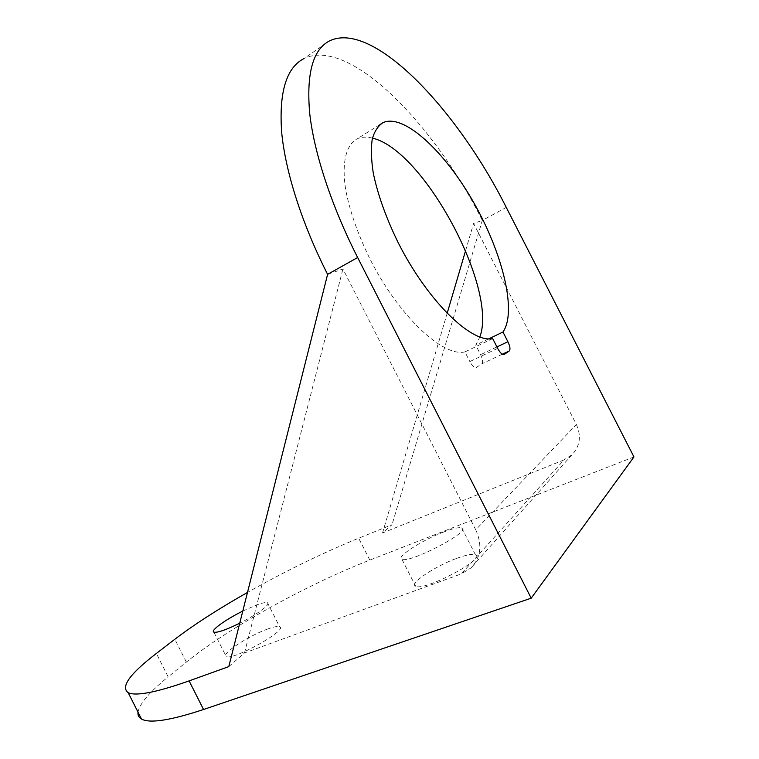<?xml version="1.0" encoding="UTF-8"?>
<svg xmlns="http://www.w3.org/2000/svg" width="759" height="759" viewBox="0 0 759 759"><rect width="100%" height="100%" fill="white"/><g stroke="black" fill="none" stroke-linecap="round" stroke-linejoin="round"><path stroke-width="0.57" stroke-dasharray="3.79 2.85" d="M443.209 532.182C452.668 528.549 458.834 527.097 461.709 527.847C473.255 530.294 409.708 563.757 401.947 559.269C395.335 557.429 421.539 540.417 443.209 532.182M242.785 611.08L255.138 605.559C261.589 603.063 265.678 602.105 267.424 602.684C271.437 603.775 257.083 614.543 239.73 623.196M228.801 666.601L244.493 652.958L461.358 573.851L564.032 459.888L382.545 532.951L392.042 524.687L358.675 538.197C322.347 553.064 285.28 571.148 247.472 592.447M497.676 348.39L469.83 361.559C472.145 365.791 474.261 367.802 476.159 367.603L481.766 363.865C483.113 362.347 482.715 359.282 480.58 354.671L475.732 345.098L479.821 337.053M372.46 138.138C366.644 136.62 361.559 136.838 357.195 138.802C346.17 144.561 341.541 162.568 345.62 189.399C349.652 210.727 357.65 233.715 369.624 258.364C398.484 315.829 442.867 357.261 464.944 351.91L469.83 361.559M327.603 274.35L342.935 268.999L475.751 529.81L576.375 424.528L473.588 223.45L482.316 220.404C433.901 123.66 348.988 36.404 303.761 58.671L329.605 40.853M492.705 338.599L464.944 351.91M488.692 338.875L475.732 345.098M456.557 558.415C466.092 554.914 472.354 553.662 475.362 554.668C487.411 558.102 423.911 591.716 415.647 586.233C408.721 583.785 434.717 566.328 456.557 558.415M267.111 629.22C273.61 626.82 277.766 625.995 279.606 626.735C288.875 629.486 232.254 661.165 226.191 656.507C220.433 654.353 248.259 635.985 267.111 629.22M633.955 456.937L369.794 560.095C307.556 584.307 228.563 627.788 186.353 662.104L168.175 676.876L156.363 653.461M138.005 712.132C139.647 703.593 149.703 691.838 168.175 676.876M506.272 207.406L482.316 220.404L392.042 524.687M576.375 424.528C581.527 436.064 580.056 446.159 571.963 454.793L564.032 459.888M382.545 532.951L447.117 313.448M465.599 250.603L473.588 223.45M475.751 529.81C482.439 544.753 480.874 557.457 471.054 567.903L461.358 573.851M244.493 652.958L342.935 268.999M496.927 346.929L480.58 354.671M502.306 354.225L481.766 363.865M369.794 560.095L358.675 538.197M186.353 662.104L174.826 639.258M379.861 124.637L357.195 138.802M213.896 632.171L226.191 656.507M267.424 602.684L279.606 626.735M401.947 559.269L415.647 586.233M461.709 527.847L475.362 554.668M571.963 454.793L471.054 567.903"/><path stroke-width="1.14" d="M239.73 623.196C226.03 629.913 217.416 632.902 213.896 632.171C209.892 630.843 225.689 619.448 242.785 611.08M531.205 598.177L357.65 257.529C331.37 205.841 314.074 152.768 309.7 113.338C306.247 73.604 312.879 49.439 329.605 40.853C373.067 20 457.203 109.552 506.272 207.406L633.955 456.937L531.205 598.177L203.545 709.504L189.105 680.889C156.278 692.436 135.975 696.364 128.205 692.692C120.377 686.961 129.761 673.878 156.363 653.461L174.826 639.258C194.257 624.486 218.478 608.879 247.472 592.447M189.105 680.889L228.801 666.601L327.603 274.35C301.778 223.497 285.223 171.041 281.617 131.762C278.961 92.152 286.342 67.788 303.761 58.671M479.821 337.053C498.132 288.572 423.55 149.675 372.46 138.138M504.232 354.444L509.27 350.962C510.532 349.472 510.076 346.398 507.894 341.73L502.97 332.015C517.107 311.797 502.724 253.563 473.92 202.909C445.305 152.161 404.405 113.442 383.295 122.493C378.2 125.624 374.519 131.165 372.242 139.096C370.885 148.356 371.217 159.599 373.229 172.805C377.631 194.276 385.923 217.52 398.114 242.538C427.469 300.887 471.491 343.485 492.705 338.599L497.676 348.39C500.02 352.679 502.107 354.747 503.938 354.595L503.91 354.605M502.97 332.015L488.692 338.875M203.545 709.504C170.395 720.443 149.713 723.631 141.487 719.048C138.783 717.502 137.626 715.196 138.005 712.132M447.117 313.448L465.599 250.603M507.894 341.73L496.927 346.929M509.27 350.962L502.306 354.225M357.65 257.529L327.603 274.35M383.295 122.493L379.861 124.637M141.487 719.048L128.205 692.692"/></g></svg>
